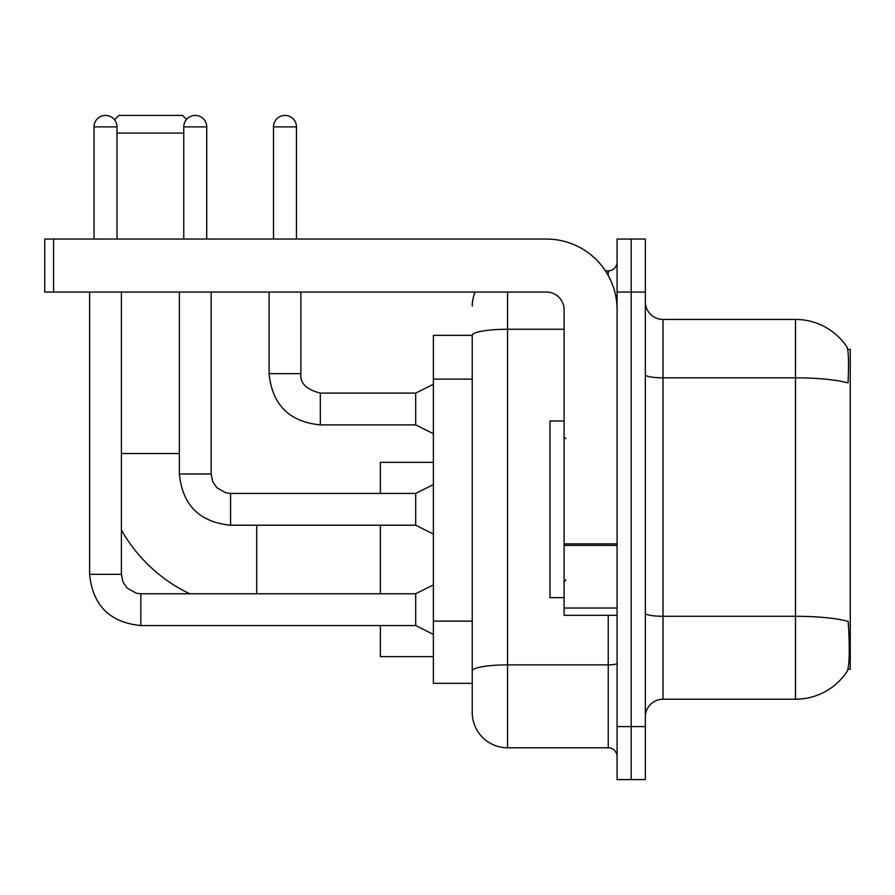 <?xml version="1.0" encoding="UTF-8"?>
<svg xmlns="http://www.w3.org/2000/svg" width="895" height="895" viewBox="0 0 895 895"><rect width="100%" height="100%" fill="white"/><g stroke="black" fill="none" stroke-linecap="round" stroke-linejoin="round"><path stroke-width="1.34" d="M847.968 669.191L850.25 669.191L850.25 349.464L847.744 349.464M472.236 335.334L433.37 335.334L433.37 683.321L472.236 683.321L472.236 712.465L472.236 335.334M663.005 699.219L795.487 699.219A61.822 61.822 0 0 0 847.185 671.317L846.827 671.843L847.185 671.317C849.299 666.339 849.791 652.086 848.639 628.558L848.18 621.41A61.822 10.74 180 0 0 795.487 616.286L795.487 319.437A61.822 61.822 0 0 1 846.827 346.812L846.827 346.812A61.822 61.822 0 0 0 795.487 319.437L663.005 319.437A17.665 17.665 0 0 1 645.34 301.772A17.665 17.665 0 0 0 663.005 319.437L663.005 699.219A17.665 17.665 0 0 0 645.34 716.884M631.21 726.595L631.21 779.59L645.34 779.59L645.34 726.595L631.21 726.595L631.21 779.59L617.08 779.59L617.08 726.595L631.21 726.595L631.21 292.05L631.21 726.595M617.08 726.595L617.08 239.054L631.21 239.054L631.21 292.05L631.21 239.054L645.34 239.054L645.34 726.595M645.34 374.759A17.665 3.065 0 0 0 663.005 377.824L795.487 377.824A61.822 10.74 180 0 1 848.057 382.903C848.896 362.553 848.561 350.627 847.039 347.137A61.822 61.822 0 0 0 795.487 319.437A61.822 61.822 0 0 1 847.039 347.137M507.554 292.05L507.554 747.795L608.242 747.795L608.242 615.312M605.434 270.861L608.242 270.861A8.827 8.827 0 0 0 617.08 262.022M472.236 693.032L472.236 677.135M617.08 756.633A8.827 8.827 0 0 0 608.242 747.795M472.236 306.179A35.33 35.33 0 0 1 475.178 292.05M507.554 747.795A35.33 35.33 0 0 1 472.236 712.465M564.085 421.008L549.955 421.008L549.955 597.647L564.085 597.647M189.695 593.765A155.45 155.45 0 0 1 121.418 530.03M114.549 119.796L118.945 115.41L182.535 115.41L186.54 119.415M183.766 133.075L116.999 133.075M380.375 525.22L380.375 593.765M380.375 625.56L380.375 656.65L433.37 656.65M433.37 462.335L380.375 462.335L380.375 493.425M94.031 239.054L94.031 126.889A11.478 11.478 0 0 1 105.52 115.41A11.478 11.478 0 0 1 116.999 126.889L116.999 239.054M433.37 634.387L415.705 625.56L415.705 593.765L433.37 584.927M89.623 292.05L89.623 574.333L121.418 574.333L121.418 292.05M183.766 239.054L183.766 126.889A11.478 11.478 0 0 1 195.255 115.41A11.478 11.478 0 0 1 206.734 126.889L206.734 239.054M433.37 534.058L415.705 525.22L415.705 493.425L433.37 484.598M179.358 292.05L179.358 473.992L211.153 473.992L211.153 292.05M617.08 615.312L564.085 615.312L564.085 543.88L617.08 543.88M617.08 309.715A70.66 70.66 0 0 0 546.42 239.054L53.577 239.054L53.577 292.05L546.42 292.05A17.665 17.665 0 0 1 564.085 309.715L564.085 543.88M53.577 292.05L44.75 292.05L44.75 239.054L53.577 239.054M273.501 239.054L273.501 126.889A11.478 11.478 0 0 1 284.99 115.41A11.478 11.478 0 0 1 296.469 126.889L296.469 239.054M433.37 433.717L415.705 424.89L415.705 393.095L433.37 384.257M269.093 292.05L269.093 373.662L300.888 373.662L300.888 292.05M472.236 379.122L433.37 379.122M472.236 621.13L433.37 621.13M795.487 699.219L795.487 616.286L663.005 616.286A17.665 3.065 0 0 1 645.34 613.22M645.34 292.05L617.08 292.05M617.08 663.329A8.827 1.533 0 0 1 608.242 664.873L507.554 664.873A35.33 6.131 180 0 0 472.236 671.004M472.236 335.379A35.33 6.131 180 0 1 507.554 329.248L564.085 329.248M608.242 275.515L608.242 270.861M121.418 453.508L179.358 453.508M256.72 593.765L256.72 525.22M415.705 625.56L140.839 625.56C109.761 622.484 92.688 605.412 89.623 574.333C92.688 605.412 109.761 622.484 140.839 625.56C109.761 622.484 92.688 605.412 89.623 574.333C92.688 605.412 109.761 622.484 140.839 625.56C109.761 622.484 92.688 605.412 89.623 574.333C92.688 605.412 109.761 622.484 140.839 625.56C109.761 622.484 92.688 605.412 89.623 574.333C92.688 605.412 109.761 622.484 140.839 625.56C109.761 622.484 92.688 605.412 89.623 574.333C92.688 605.412 109.761 622.484 140.839 625.56C109.761 622.484 92.688 605.412 89.623 574.333C92.688 605.412 109.761 622.484 140.839 625.56C109.761 622.484 92.688 605.412 89.623 574.333C92.688 605.412 109.761 622.484 140.839 625.56L140.839 593.765L136.297 593.217L127.101 588.071L122.951 581.918L121.418 574.333M94.031 126.889L116.999 126.889M415.705 525.22L230.586 525.22C199.495 522.154 182.423 505.071 179.358 473.992C182.423 505.071 199.495 522.154 230.586 525.22C199.495 522.154 182.423 505.071 179.358 473.992C182.423 505.071 199.495 522.154 230.586 525.22C199.495 522.154 182.423 505.071 179.358 473.992C182.423 505.071 199.495 522.154 230.586 525.22C199.495 522.154 182.423 505.071 179.358 473.992C182.423 505.071 199.495 522.154 230.586 525.22C199.495 522.154 182.423 505.071 179.358 473.992C182.423 505.071 199.495 522.154 230.586 525.22C199.495 522.154 182.423 505.071 179.358 473.992C182.423 505.071 199.495 522.154 230.586 525.22C199.495 522.154 182.423 505.071 179.358 473.992C182.423 505.071 199.495 522.154 230.586 525.22L230.586 493.458M183.766 126.889L206.734 126.889M617.08 545.413L564.085 545.413M564.085 608.018L617.08 608.018M415.705 424.89L320.32 424.89C289.242 421.813 272.158 404.741 269.093 373.662C272.158 404.741 289.242 421.813 320.32 424.89C289.242 421.813 272.158 404.741 269.093 373.662C272.158 404.741 289.242 421.813 320.32 424.89C289.242 421.813 272.158 404.741 269.093 373.662C272.158 404.741 289.242 421.813 320.32 424.89C289.242 421.813 272.158 404.741 269.093 373.662C272.158 404.741 289.242 421.813 320.32 424.89C289.242 421.813 272.158 404.741 269.093 373.662C272.158 404.741 289.242 421.813 320.32 424.89C289.242 421.813 272.158 404.741 269.093 373.662C272.158 404.741 289.242 421.813 320.32 424.89C289.242 421.813 272.158 404.741 269.093 373.662C272.158 404.741 289.242 421.813 320.32 424.89C289.242 421.813 272.158 404.741 269.093 373.662C272.158 404.741 289.242 421.813 320.32 424.89L320.32 393.129M273.501 126.889L296.469 126.889M565.853 438.673L564.085 436.905M565.853 579.982L564.085 581.75M415.705 593.765L140.839 593.765M89.623 574.333C92.688 605.412 109.761 622.484 140.839 625.56M415.705 493.425L230.586 493.425L226.032 492.888L216.836 487.741L212.686 481.577L211.153 473.992M300.888 373.662C299.814 383.082 306.291 389.56 320.32 393.095C306.291 389.56 299.814 383.082 300.888 373.662C299.814 383.082 306.291 389.56 320.32 393.095C306.291 389.56 299.814 383.082 300.888 373.662C299.814 383.082 306.291 389.56 320.32 393.095C306.291 389.56 299.814 383.082 300.888 373.662C299.814 383.082 306.291 389.56 320.32 393.095C306.291 389.56 299.814 383.082 300.888 373.662C299.814 383.082 306.291 389.56 320.32 393.095C306.291 389.56 299.814 383.082 300.888 373.662C299.814 383.082 306.291 389.56 320.32 393.095C306.291 389.56 299.814 383.082 300.888 373.662C299.814 383.082 306.291 389.56 320.32 393.095C306.291 389.56 299.814 383.082 300.888 373.662C299.814 383.082 306.291 389.56 320.32 393.095C306.291 389.56 299.814 383.082 300.888 373.662C299.814 383.082 306.291 389.56 320.32 393.095L415.705 393.095M269.093 373.662C272.158 404.741 289.242 421.813 320.32 424.89"/></g></svg>
